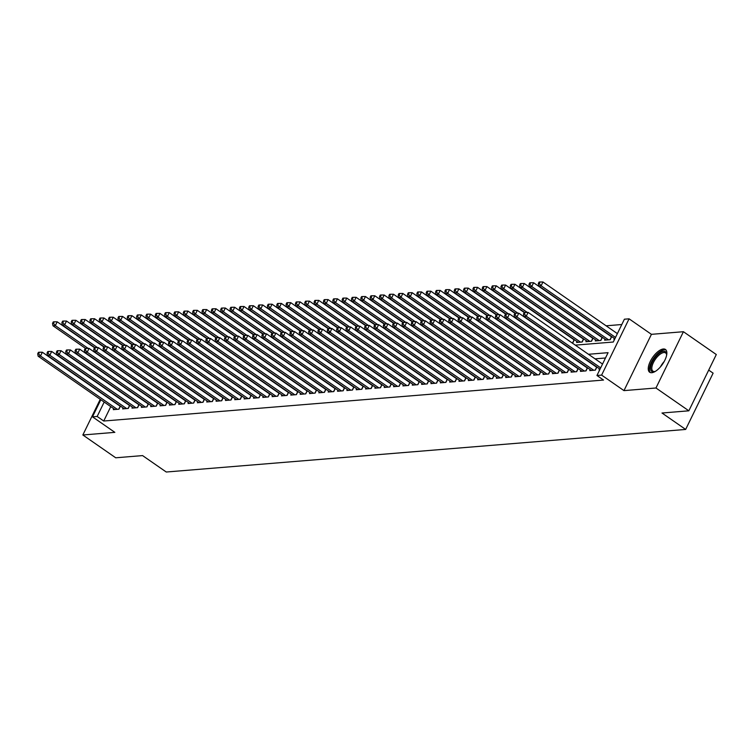 <?xml version="1.0" encoding="UTF-8"?>
<svg xmlns="http://www.w3.org/2000/svg" width="754" height="754" viewBox="0 0 754 754"><rect width="100%" height="100%" fill="white"/><g stroke="black" fill="none" stroke-linecap="round" stroke-linejoin="round"><path stroke-width="1.13" d="M663.341 348.989A13.845 5.994 -55.2 0 0 651.362 359.422A13.845 5.994 -55.2 0 0 649.656 372.231A13.845 5.994 -55.2 0 0 651.767 372.712A13.845 5.994 -55.2 0 0 663.746 362.278A13.845 5.994 -55.2 0 0 665.452 349.47A13.845 5.994 -55.2 0 0 663.341 348.989M575.293 345.134L613.275 342.024L624.397 319.206L629.072 318.819L601.617 375.106L596.951 375.492L608.082 352.674L588.469 354.276M651.428 334.333L623.973 390.619L655.971 387.999L688.845 410.807L716.3 354.531L683.426 331.713L651.428 334.333L629.072 318.819M708.703 370.101L713.114 373.155L685.659 429.441L166.257 472.013L142.581 455.595L115.72 457.791L82.846 434.983L114.844 432.353L92.488 416.839L100.838 399.724M621.805 324.522L606.112 325.803M655.971 387.999L683.426 331.713M100.244 399.309L82.846 434.983M599.562 368.876L599.091 369.828L599.741 369.771M590.212 369.649L589.751 370.591L595.358 370.129L596.876 367.019M580.872 370.412L580.41 371.364L586.018 370.902L587.536 367.782M571.532 371.175L571.07 372.127L576.678 371.665L578.195 368.555M562.192 371.939L561.73 372.891L567.328 372.429L568.855 369.319M552.852 372.712L552.39 373.654L557.988 373.202L559.506 370.082M543.502 373.475L543.04 374.427L548.648 373.965L550.166 370.845M534.162 374.238L533.7 375.19L539.308 374.729L540.825 371.618M524.822 375.002L524.36 375.954L529.968 375.492L531.485 372.382M515.482 375.775L515.02 376.717L520.628 376.265L522.145 373.145M506.141 376.538L505.68 377.49L511.278 377.028L512.805 373.909M496.801 377.302L496.33 378.254L501.938 377.792L503.455 374.681M487.452 378.065L486.99 379.017L492.598 378.555L494.115 375.445M478.111 378.838L477.65 379.78L483.257 379.328L484.775 376.208M468.771 379.601L468.309 380.553L473.917 380.091L475.435 376.972M459.431 380.365L458.969 381.317L464.568 380.855L466.095 377.745M450.091 381.128L449.629 382.08L455.228 381.618L456.745 378.508M440.741 381.901L440.279 382.844L445.887 382.391L447.405 379.271M431.401 382.664L430.939 383.616L436.547 383.155L438.065 380.035M422.061 383.428L421.599 384.38L427.207 383.918L428.724 380.808M412.721 384.191L412.259 385.143L417.867 384.681L419.384 381.571M403.381 384.964L402.919 385.907L408.517 385.454L410.044 382.335M394.04 385.728L393.569 386.679L399.177 386.218L400.694 383.098M384.691 386.491L384.229 387.443L389.837 386.981L391.354 383.871M375.351 387.254L374.889 388.206L380.497 387.744L382.014 384.634M366.01 388.027L365.549 388.97L371.156 388.517L372.674 385.398M356.67 388.791L356.208 389.743L361.807 389.281L363.334 386.161M347.33 389.554L346.868 390.506L352.467 390.044L353.984 386.934M337.981 390.327L337.519 391.269L343.127 390.808L344.644 387.697M328.64 391.09L328.178 392.033L333.786 391.58L335.304 388.461M319.3 391.854L318.838 392.806L324.446 392.344L325.964 389.224M309.96 392.617L309.498 393.569L315.106 393.107L316.623 389.997M300.62 393.39L300.158 394.333L305.756 393.871L307.283 390.761M291.28 394.154L290.808 395.096L296.416 394.644L297.934 391.524M281.93 394.917L281.468 395.869L287.076 395.407L288.594 392.287M272.59 395.68L272.128 396.632L277.736 396.17L279.253 393.06M263.25 396.453L262.788 397.396L268.396 396.934L269.913 393.824M253.909 397.217L253.448 398.159L259.046 397.707L260.573 394.587M244.569 397.98L244.107 398.932L249.706 398.47L251.223 395.35M235.22 398.743L234.758 399.695L240.366 399.234L241.883 396.123M225.88 399.516L225.418 400.459L231.026 399.997L232.543 396.887M216.539 400.28L216.078 401.222L221.685 400.77L223.203 397.65M207.199 401.043L206.737 401.995L212.345 401.533L213.863 398.414M197.859 401.807L197.397 402.759L202.996 402.297L204.523 399.186M188.519 402.579L188.048 403.522L193.655 403.06L195.173 399.95M179.169 403.343L178.707 404.285L184.315 403.833L185.833 400.713M169.829 404.106L169.367 405.058L174.975 404.596L176.493 401.477M160.489 404.87L160.027 405.822L165.635 405.36L167.152 402.25M151.149 405.643L150.687 406.585L156.285 406.123L157.812 403.013M141.809 406.406L141.347 407.349L146.945 406.896L148.463 403.776M132.459 407.169L131.997 408.121L137.605 407.66L139.122 404.54M123.119 407.933L122.657 408.885L128.265 408.423L129.782 405.313M571.984 342.844L572.833 342.778L574.35 339.658M577.027 341.524L576.565 342.467L582.173 342.005L583.69 338.895M586.367 340.751L585.905 341.703L591.513 341.242L593.03 338.131M595.717 339.988L595.245 340.94L600.853 340.478L602.371 337.358M605.057 339.225L604.595 340.167L610.193 339.715L611.72 336.595M614.397 338.461L613.935 339.404L614.576 339.357M110.763 406.613L103.732 421.024L603.53 380.054L596.951 375.492M605.49 357.99L595.038 358.838M113.779 408.706L113.317 409.648L118.925 409.186L120.442 406.076M623.973 390.619L601.617 375.106M103.732 421.024L97.162 416.462L92.488 416.839M688.845 410.807L661.993 413.013L685.659 429.441M104.184 402.042L97.162 416.462M118.755 409.205L120.197 406.255L42.347 352.231L40.49 356.029L117.285 409.328M38.633 353.758L39.378 352.241L38.445 352.316L37.7 353.833L38.633 353.758L40.49 356.029L38.152 356.218L114.947 409.516M42.347 352.231L39.378 352.241M37.7 353.833L38.152 356.218M94.523 347.717L57.181 321.807L55.325 325.605L52.987 325.794L85.626 348.452M88.171 348.405L55.325 325.605L53.468 323.334L54.213 321.817L53.28 321.892L52.535 323.409L53.468 323.334M52.987 325.794L52.535 323.409M54.213 321.817L57.181 321.807M655.292 371.411A11.989 5.184 124.8 0 1 654.661 371.637A11.989 5.184 124.8 0 1 650.645 367.16A11.989 5.184 124.8 0 1 658.968 353.56A11.989 5.184 124.8 0 1 666.649 354.361A11.989 5.184 124.8 0 1 666.659 355.04M666.659 354.889A11.093 4.807 -55.2 0 0 665.594 352.919A11.093 4.807 -55.2 0 0 657.742 356.322A11.093 4.807 -55.2 0 0 651.89 367.207A11.093 4.807 -55.2 0 0 652.936 371.156A11.093 4.807 -55.2 0 0 655.151 371.468M666.046 350.044A13.761 5.957 -55.2 0 0 656.376 354.861A13.761 5.957 -55.2 0 0 649.458 367.99A13.761 5.957 -55.2 0 0 650.41 372.589M128.095 408.442L129.537 405.482L51.687 351.458L49.83 355.266L126.625 408.555M47.973 352.995L48.718 351.477L47.785 351.553L47.04 353.07L47.973 352.995L49.83 355.266L47.493 355.454L124.297 408.753M51.687 351.458L48.718 351.477M47.04 353.07L47.493 355.454M137.435 407.669L138.877 404.719L61.027 350.695L59.17 354.503L135.974 407.791M57.313 352.231L58.058 350.704L57.125 350.78L56.38 352.307L57.313 352.231L59.17 354.503L56.833 354.691L133.637 407.98M61.027 350.695L58.058 350.704M56.38 352.307L56.833 354.691M146.776 406.906L148.218 403.956L70.367 349.931L68.51 353.73L145.315 407.028M66.663 351.458L67.398 349.941L66.465 350.016L65.73 351.543L66.663 351.458L68.51 353.73L66.182 353.928L142.977 407.217M70.367 349.931L67.398 349.941M65.73 351.543L66.182 353.928M156.125 406.142L157.558 403.192L79.707 349.168L77.86 352.966L154.655 406.265M76.003 350.695L76.748 349.177L75.805 349.253L75.07 350.77L76.003 350.695L77.86 352.966L75.523 353.155L152.317 406.453M79.707 349.168L76.748 349.177M75.07 350.77L75.523 353.155M103.864 346.953L66.522 321.034L64.665 324.842L62.337 325.031L94.966 347.679M97.511 347.632L64.665 324.842L62.818 322.571L63.553 321.053L62.62 321.129L61.885 322.646L62.818 322.571M62.337 325.031L61.885 322.646M63.553 321.053L66.522 321.034M113.175 346.19L112.431 347.707L113.373 347.632L114.108 346.114L113.175 346.19L75.862 320.271L74.015 324.079L71.677 324.267L104.316 346.915M106.861 346.868L74.015 324.079L72.158 321.807L72.902 320.28L71.96 320.365L71.225 321.883L72.158 321.807M71.677 324.267L71.225 321.883M72.902 320.28L75.862 320.271M122.553 345.417L85.202 319.507L83.355 323.306L81.017 323.504L113.656 346.152M116.201 346.105L83.355 323.306L81.498 321.044L82.243 319.517L81.309 319.592L80.565 321.119L81.498 321.044M81.017 323.504L80.565 321.119M82.243 319.517L85.202 319.507M131.893 344.653L94.552 318.744L92.695 322.542L90.357 322.731L122.996 345.389M125.541 345.341L92.695 322.542L90.838 320.271L91.583 318.753L90.65 318.829L89.905 320.346L90.838 320.271M90.357 322.731L89.905 320.346M91.583 318.753L94.552 318.744M165.465 405.379L166.907 402.419L89.057 348.395L87.2 352.203L163.995 405.492M85.343 349.931L86.088 348.414L85.155 348.489L84.41 350.007L85.343 349.931L87.2 352.203L84.863 352.391L161.658 405.69M89.057 348.395L86.088 348.414M84.41 350.007L84.863 352.391M141.234 343.89L103.892 317.971L102.035 321.779L99.698 321.967L132.336 344.616M134.881 344.569L102.035 321.779L100.178 319.507L100.923 317.99L99.99 318.065L99.245 319.583L100.178 319.507M99.698 321.967L99.245 319.583M100.923 317.99L103.892 317.971M174.805 404.606L176.248 401.656L98.397 347.632L96.54 351.439L173.335 404.728M94.684 349.168L95.428 347.641L94.495 347.717L93.75 349.243L94.684 349.168L96.54 351.439L94.203 351.628L171.007 404.917M98.397 347.632L95.428 347.641M93.75 349.243L94.203 351.628M150.546 343.127L149.801 344.644L150.734 344.569L151.479 343.051L150.546 343.127L113.232 317.208L111.375 321.016L109.038 321.204L141.677 343.852M144.221 343.805L111.375 321.016L109.528 318.744L110.263 317.217L109.33 317.302L108.585 318.819L109.528 318.744M109.038 321.204L108.585 318.819M110.263 317.217L113.232 317.208M184.146 403.842L185.588 400.892L107.737 346.868L105.88 350.667L182.685 403.965M104.024 348.395L104.768 346.878L103.835 346.953L103.091 348.48L104.024 348.395L105.88 350.667L103.543 350.864L180.347 404.153M107.737 346.868L104.768 346.878M103.091 348.48L103.543 350.864M159.886 342.363L159.141 343.881L160.074 343.805L160.819 342.288L159.886 342.363L122.572 316.444L120.715 320.243L118.387 320.441L151.026 343.089M153.571 343.042L120.715 320.243L118.868 317.981L119.603 316.454L118.67 316.529L117.935 318.056L118.868 317.981M118.387 320.441L117.935 318.056M119.603 316.454L122.572 316.444M193.486 403.079L194.928 400.129L117.077 346.105L115.221 349.903L192.025 403.202M113.373 347.632L115.221 349.903L112.883 350.092L189.688 403.39M117.077 346.105L114.108 346.114M112.431 347.707L112.883 350.092M169.264 341.59L131.912 315.681L130.065 319.479L127.728 319.668L160.366 342.325M162.911 342.278L130.065 319.479L128.208 317.208L128.953 315.69L128.02 315.766L127.275 317.283L128.208 317.208M127.728 319.668L127.275 317.283M128.953 315.69L131.912 315.681M202.835 402.316L204.268 399.356L126.418 345.332L124.561 349.14L201.365 402.429M122.713 346.868L123.449 345.351L122.516 345.426L121.78 346.944L122.713 346.868L124.561 349.14L122.233 349.328L199.028 402.627M126.418 345.332L123.449 345.351M121.78 346.944L122.233 349.328M178.604 340.827L141.262 314.908L139.405 318.716L137.068 318.904L169.707 341.553M172.251 341.505L139.405 318.716L137.548 316.444L138.293 314.927L137.36 315.002L136.615 316.52L137.548 316.444M137.068 318.904L136.615 316.52M138.293 314.927L141.262 314.908M212.176 401.543L213.608 398.593L135.758 344.569L133.91 348.376L210.705 401.665M132.054 346.105L132.798 344.578L131.865 344.653L131.121 346.18L132.054 346.105L133.91 348.376L131.573 348.565L208.368 401.854M135.758 344.569L132.798 344.578M131.121 346.18L131.573 348.565M187.916 340.063L187.171 341.581L188.104 341.505L188.849 339.988L187.916 340.063L150.602 314.145L148.745 317.952L146.408 318.141L179.047 340.789M181.591 340.742L148.745 317.952L146.889 315.681L147.633 314.154L146.7 314.239L145.956 315.756L146.889 315.681M146.408 318.141L145.956 315.756M147.633 314.154L150.602 314.145M221.516 400.779L222.958 397.829L145.107 343.805L143.251 347.603L220.045 400.902M141.394 345.332L142.138 343.815L141.205 343.89L140.461 345.417L141.394 345.332L143.251 347.603L140.913 347.801L217.708 401.09M145.107 343.805L142.138 343.815M140.461 345.417L140.913 347.801M197.256 339.3L196.511 340.817L197.444 340.742L198.189 339.225L197.256 339.3L159.942 313.381L158.086 317.18L155.748 317.377L188.387 340.026M190.932 339.979L158.086 317.18L156.229 314.918L156.973 313.391L156.04 313.466L155.296 314.993L156.229 314.918M155.748 317.377L155.296 314.993M156.973 313.391L159.942 313.381M230.856 400.016L232.298 397.066L154.447 343.042L152.591 346.84L229.386 400.138M150.734 344.569L152.591 346.84L150.253 347.029L227.058 400.327M154.447 343.042L151.479 343.051M149.801 344.644L150.253 347.029M206.624 338.527L169.282 312.618L167.426 316.416L165.098 316.605L197.727 339.253M200.272 339.215L167.426 316.416L165.578 314.145L166.314 312.627L165.38 312.703L164.645 314.22L165.578 314.145M165.098 316.605L164.645 314.22M166.314 312.627L169.282 312.618M240.196 399.252L241.638 396.293L163.788 342.269L161.931 346.077L238.735 399.366M160.074 343.805L161.931 346.077L159.594 346.265L236.398 399.563M163.788 342.269L160.819 342.288M159.141 343.881L159.594 346.265M215.964 337.764L178.623 311.845L176.775 315.653L174.438 315.841L207.077 338.489M209.621 338.442L176.775 315.653L174.919 313.381L175.663 311.864L174.721 311.939L173.986 313.457L174.919 313.381M174.438 315.841L173.986 313.457M175.663 311.864L178.623 311.845M249.536 398.48L250.978 395.53L173.128 341.505L171.271 345.304L248.075 398.602M169.424 343.042L170.159 341.515L169.226 341.59L168.491 343.117L169.424 343.042L171.271 345.304L168.943 345.502L245.738 398.791M173.128 341.505L170.159 341.515M168.491 343.117L168.943 345.502M225.314 337L187.963 311.082L186.115 314.889L183.778 315.078L216.417 337.726M218.962 337.679L186.115 314.889L184.259 312.618L185.003 311.091L184.07 311.176L183.326 312.693L184.259 312.618M183.778 315.078L183.326 312.693M185.003 311.091L187.963 311.082M258.886 397.716L260.318 394.766L182.468 340.742L180.621 344.54L257.416 397.839M178.764 342.269L179.509 340.751L178.566 340.827L177.831 342.354L178.764 342.269L180.621 344.54L178.283 344.738L255.078 398.027M182.468 340.742L179.509 340.751M177.831 342.354L178.283 344.738M234.626 336.237L233.881 337.754L234.814 337.679L235.559 336.161L234.626 336.237L197.312 310.318L195.456 314.116L193.118 314.314L225.757 336.963M228.302 336.915L195.456 314.116L193.599 311.854L194.343 310.328L193.41 310.403L192.666 311.93L193.599 311.854M193.118 314.314L192.666 311.93M194.343 310.328L197.312 310.318M268.226 396.953L269.668 394.003L191.818 339.979L189.961 343.777L266.756 397.075M188.104 341.505L189.961 343.777L187.623 343.965L264.418 397.264M191.818 339.979L188.849 339.988M187.171 341.581L187.623 343.965M243.994 335.464L206.653 309.555L204.796 313.353L202.458 313.541L235.097 336.19M237.642 336.152L204.796 313.353L202.939 311.082L203.684 309.564L202.751 309.64L202.006 311.157L202.939 311.082M202.458 313.541L202.006 311.157M203.684 309.564L206.653 309.555M277.566 396.189L279.008 393.23L201.158 339.206L199.301 343.013L276.096 396.302M197.444 340.742L199.301 343.013L196.964 343.202L273.768 396.5M201.158 339.206L198.189 339.225M196.511 340.817L196.964 343.202M253.335 334.701L215.993 308.782L214.136 312.59L211.799 312.778L244.437 335.426M246.982 335.379L214.136 312.59L212.289 310.318L213.024 308.801L212.091 308.876L211.346 310.394L212.289 310.318M211.799 312.778L211.346 310.394M213.024 308.801L215.993 308.782M286.906 395.416L288.348 392.466L210.498 338.442L208.641 342.241L285.446 395.539M206.785 339.979L207.529 338.452L206.596 338.527L205.851 340.054L206.785 339.979L208.641 342.241L206.304 342.439L283.108 395.727M210.498 338.442L207.529 338.452M205.851 340.054L206.304 342.439M262.675 333.937L225.333 308.018L223.476 311.826L221.148 312.015L253.787 334.663M256.332 334.616L223.476 311.826L221.629 309.555L222.364 308.028L221.431 308.113L220.696 309.63L221.629 309.555M221.148 312.015L220.696 309.63M222.364 308.028L225.333 308.018M296.247 394.653L297.689 391.703L219.838 337.679L217.981 341.477L294.786 394.776M216.134 339.206L216.869 337.688L215.936 337.764L215.192 339.291L216.134 339.206L217.981 341.477L215.644 341.675L292.448 394.964M219.838 337.679L216.869 337.688M215.192 339.291L215.644 341.675M271.987 333.174L271.252 334.691L272.185 334.616L272.92 333.098L271.987 333.174L234.673 307.255L232.826 311.053L230.488 311.251L263.127 333.899M265.672 333.852L232.826 311.053L230.969 308.791L231.714 307.264L230.781 307.34L230.036 308.867L230.969 308.791M230.488 311.251L230.036 308.867M231.714 307.264L234.673 307.255M305.596 393.89L307.029 390.94L229.178 336.906L227.322 340.714L304.126 394.012M225.474 338.442L226.209 336.925L225.276 337L224.541 338.518L225.474 338.442L227.322 340.714L224.994 340.902L301.788 394.201M229.178 336.906L226.209 336.925M224.541 338.518L224.994 340.902M281.365 332.401L244.023 306.492L242.166 310.29L239.829 310.478L272.467 333.127M275.012 333.089L242.166 310.29L240.309 308.018L241.054 306.501L240.121 306.576L239.376 308.094L240.309 308.018M239.829 310.478L239.376 308.094M241.054 306.501L244.023 306.492M314.936 393.126L316.378 390.167L238.518 336.143L236.671 339.95L313.466 393.239M234.814 337.679L236.671 339.95L234.334 340.139L311.129 393.437M238.518 336.143L235.559 336.161M233.881 337.754L234.334 340.139M290.705 331.637L253.363 305.719L251.506 309.526L249.169 309.715L281.808 332.363M284.352 332.316L251.506 309.526L249.649 307.255L250.394 305.738L249.461 305.813L248.716 307.33L249.649 307.255M249.169 309.715L248.716 307.33M250.394 305.738L253.363 305.719M324.277 392.353L325.719 389.403L247.868 335.379L246.011 339.177L322.806 392.476M244.155 336.915L244.899 335.389L243.966 335.464L243.222 336.991L244.155 336.915L246.011 339.177L243.674 339.375L320.469 392.664M247.868 335.379L244.899 335.389M243.222 336.991L243.674 339.375M300.045 330.874L262.703 304.955L260.846 308.763L258.509 308.952L291.148 331.6M293.692 331.553L260.846 308.763L258.99 306.492L259.734 304.965L258.801 305.05L258.057 306.567L258.99 306.492M258.509 308.952L258.057 306.567M259.734 304.965L262.703 304.955M333.617 391.59L335.059 388.64L257.208 334.616L255.352 338.414L332.146 391.712M253.495 336.143L254.239 334.625L253.306 334.701L252.562 336.227L253.495 336.143L255.352 338.414L253.014 338.612L329.818 391.901M257.208 334.616L254.239 334.625M252.562 336.227L253.014 338.612M309.357 330.111L308.612 331.628L309.545 331.553L310.29 330.026L309.357 330.111L272.043 304.192L270.186 307.99L267.858 308.188L300.488 330.836M303.042 330.789L270.186 307.99L268.339 305.728L269.074 304.201L268.141 304.277L267.406 305.804L268.339 305.728M267.858 308.188L267.406 305.804M269.074 304.201L272.043 304.192M342.957 390.826L344.399 387.876L266.548 333.843L264.692 337.651L341.496 390.949M262.835 335.379L263.58 333.862L262.646 333.937L261.902 335.455L262.835 335.379L264.692 337.651L262.354 337.839L339.159 391.137M266.548 333.843L263.58 333.862M261.902 335.455L262.354 337.839M318.697 329.338L317.952 330.865L318.895 330.789L319.63 329.262L318.697 329.338L281.383 303.428L279.536 307.227L277.199 307.415L309.837 330.063M312.382 330.026L279.536 307.227L277.679 304.955L278.424 303.438L277.481 303.513L276.746 305.031L277.679 304.955M277.199 307.415L276.746 305.031M278.424 303.438L281.383 303.428M352.297 390.063L353.739 387.104L275.889 333.079L274.032 336.887L350.836 390.176M272.185 334.616L274.032 336.887L271.704 337.076L348.499 390.374M275.889 333.079L272.92 333.098M271.252 334.691L271.704 337.076M361.647 389.29L363.079 386.34L285.229 332.316L283.381 336.114L360.176 389.413M281.525 333.852L282.269 332.326L281.327 332.401L280.592 333.928L281.525 333.852L283.381 336.114L281.044 336.312L357.839 389.601M285.229 332.316L282.269 332.326M280.592 333.928L281.044 336.312M370.987 388.527L372.429 385.577L294.578 331.553L292.722 335.351L369.517 388.649M290.865 333.079L291.609 331.562L290.676 331.637L289.932 333.164L290.865 333.079L292.722 335.351L290.384 335.549L367.179 388.838M294.578 331.553L291.609 331.562M289.932 333.164L290.384 335.549M328.075 328.574L290.724 302.656L288.876 306.463L286.539 306.652L319.178 329.3M321.722 329.253L288.876 306.463L287.02 304.192L287.764 302.674L286.831 302.75L286.086 304.267L287.02 304.192M286.539 306.652L286.086 304.267M287.764 302.674L290.724 302.656M337.415 327.811L300.073 301.892L298.216 305.7L295.879 305.888L328.518 328.537M331.063 328.49L298.216 305.7L296.36 303.428L297.104 301.902L296.171 301.986L295.427 303.504L296.36 303.428M295.879 305.888L295.427 303.504M297.104 301.902L300.073 301.892M346.727 327.048L345.982 328.565L346.915 328.49L347.66 326.963L346.727 327.048L309.413 301.129L307.557 304.927L305.219 305.125L337.858 327.773M340.403 327.726L307.557 304.927L305.7 302.665L306.444 301.138L305.511 301.214L304.767 302.74L305.7 302.665M305.219 305.125L304.767 302.74M306.444 301.138L309.413 301.129M380.327 387.763L381.769 384.804L303.919 330.78L302.062 334.587L378.857 387.886M300.205 332.316L300.95 330.799L300.017 330.874L299.272 332.391L300.205 332.316L302.062 334.587L299.724 334.776L376.529 388.074M303.919 330.78L300.95 330.799M299.272 332.391L299.724 334.776M356.067 326.275L355.322 327.802L356.256 327.726L357 326.199L356.067 326.275L318.753 300.365L316.897 304.164L314.559 304.352L347.198 327M349.743 326.963L316.897 304.164L315.049 301.892L315.785 300.375L314.852 300.45L314.107 301.968L315.049 301.892M314.559 304.352L314.107 301.968M315.785 300.375L318.753 300.365M389.667 387L391.109 384.04L313.259 330.016L311.402 333.824L388.206 387.113M309.545 331.553L311.402 333.824L309.065 334.013L385.869 387.311M313.259 330.016L310.29 330.026M308.612 331.628L309.065 334.013M365.436 325.511L328.094 299.592L326.237 303.4L323.909 303.589L356.548 326.237M359.093 326.19L326.237 303.4L324.39 301.129L325.125 299.611L324.192 299.687L323.457 301.204L324.39 301.129M323.909 303.589L323.457 301.204M325.125 299.611L328.094 299.592M399.007 386.227L400.449 383.277L322.599 329.253L320.742 333.051L397.547 386.35M318.895 330.789L320.742 333.051L318.405 333.249L395.209 386.538M322.599 329.253L319.63 329.262M317.952 330.865L318.405 333.249M374.785 324.748L337.434 298.829L335.587 302.637L333.249 302.825L365.888 325.474M368.433 325.426L335.587 302.637L333.73 300.365L334.474 298.838L333.541 298.914L332.797 300.441L333.73 300.365M333.249 302.825L332.797 300.441M334.474 298.838L337.434 298.829M408.357 385.464L409.79 382.514L331.939 328.49L330.082 332.288L406.887 385.586M328.235 330.016L328.97 328.499L328.037 328.574L327.302 330.101L328.235 330.016L330.082 332.288L327.754 332.486L404.549 385.775M331.939 328.49L328.97 328.499M327.302 330.101L327.754 332.486M384.125 323.975L346.783 298.066L344.927 301.864L342.589 302.062L375.228 324.71M377.773 324.663L344.927 301.864L343.07 299.602L343.815 298.075L342.882 298.15L342.137 299.677L343.07 299.602M342.589 302.062L342.137 299.677M343.815 298.075L346.783 298.066M417.697 384.7L419.139 381.741L341.279 327.717L339.432 331.524L416.227 384.823M337.575 329.253L338.32 327.736L337.387 327.811L336.642 329.328L337.575 329.253L339.432 331.524L337.095 331.713L413.889 385.011M341.279 327.717L338.32 327.736M336.642 329.328L337.095 331.713M393.437 323.212L392.693 324.738L393.626 324.663L394.37 323.136L393.437 323.212L356.124 297.302L354.267 301.1L351.929 301.289L384.568 323.937M387.113 323.9L354.267 301.1L352.41 298.829L353.155 297.312L352.222 297.387L351.477 298.904L352.41 298.829M351.929 301.289L351.477 298.904M353.155 297.312L356.124 297.302M427.037 383.927L428.479 380.977L350.629 326.953L348.772 330.761L425.567 384.05M346.915 328.49L348.772 330.761L346.435 330.949L423.23 384.248M350.629 326.953L347.66 326.963M345.982 328.565L346.435 330.949M402.806 322.448L365.464 296.529L363.607 300.337L361.27 300.526L393.908 323.174M396.453 323.127L363.607 300.337L361.75 298.066L362.495 296.548L361.562 296.624L360.817 298.141L361.75 298.066M361.27 300.526L360.817 298.141M362.495 296.548L365.464 296.529M436.377 383.164L437.82 380.214L359.969 326.19L358.112 329.988L434.907 383.286M356.256 327.726L358.112 329.988L355.775 330.186L432.579 383.475M359.969 326.19L357 326.199M355.322 327.802L355.775 330.186M412.146 321.685L374.804 295.766L372.947 299.574L370.619 299.762L403.249 322.41M405.803 322.363L372.947 299.574L371.1 297.302L371.835 295.775L370.902 295.851L370.167 297.378L371.1 297.302M370.619 299.762L370.167 297.378M371.835 295.775L374.804 295.766M445.718 382.401L447.16 379.451L369.309 325.426L367.452 329.225L444.257 382.523M365.605 326.953L366.34 325.436L365.407 325.511L364.663 327.029L365.605 326.953L367.452 329.225L365.115 329.423L441.919 382.712M369.309 325.426L366.34 325.436M364.663 327.029L365.115 329.423M421.486 320.912L384.144 295.002L382.297 298.801L379.959 298.999L412.598 321.647M415.143 321.6L382.297 298.801L380.44 296.539L381.185 295.012L380.242 295.087L379.507 296.614L380.44 296.539M379.959 298.999L379.507 296.614M381.185 295.012L384.144 295.002M455.058 381.637L456.5 378.678L378.649 324.654L376.793 328.461L453.597 381.76M374.945 326.19L375.68 324.672L374.747 324.748L374.012 326.265L374.945 326.19L376.793 328.461L374.465 328.65L451.26 381.948M378.649 324.654L375.68 324.672M374.012 326.265L374.465 328.65M430.798 320.148L430.063 321.675L430.996 321.6L431.731 320.073L430.798 320.148L393.494 294.239L391.637 298.037L389.3 298.226L421.938 320.874M424.483 320.836L391.637 298.037L389.78 295.766L390.525 294.248L389.592 294.324L388.847 295.841L389.78 295.766M389.3 298.226L388.847 295.841M390.525 294.248L393.494 294.239M464.407 380.864L465.84 377.914L387.99 323.89L386.142 327.698L462.937 380.987M384.286 325.426L385.03 323.9L384.088 323.984L383.352 325.502L384.286 325.426L386.142 327.698L383.805 327.886L460.6 381.185M387.99 323.89L385.03 323.9M383.352 325.502L383.805 327.886M440.176 319.385L402.834 293.466L400.977 297.274L398.64 297.462L431.279 320.111M433.823 320.064L400.977 297.274L399.12 295.002L399.865 293.485L398.932 293.56L398.187 295.078L399.12 295.002M398.64 297.462L398.187 295.078M399.865 293.485L402.834 293.466M473.748 380.101L475.19 377.151L397.339 323.127L395.482 326.925L472.277 380.223M393.626 324.663L395.482 326.925L393.145 327.123L469.94 380.412M397.339 323.127L394.37 323.136M392.693 324.738L393.145 327.123M449.516 318.622L412.174 292.703L410.317 296.511L407.98 296.699L440.619 319.347M443.163 319.3L410.317 296.511L408.461 294.239L409.205 292.712L408.272 292.788L407.528 294.314L408.461 294.239M407.98 296.699L407.528 294.314M409.205 292.712L412.174 292.703M483.088 379.337L484.53 376.387L406.679 322.363L404.823 326.162L481.618 379.46M402.966 323.89L403.71 322.373L402.777 322.448L402.033 323.966L402.966 323.89L404.823 326.162L402.485 326.359L479.29 379.648M406.679 322.363L403.71 322.373M402.033 323.966L402.485 326.359M458.856 317.849L421.514 291.939L419.658 295.738L417.32 295.936L449.959 318.584M452.504 318.537L419.658 295.738L417.81 293.466L418.545 291.949L417.612 292.024L416.868 293.551L417.81 293.466M417.32 295.936L416.868 293.551M418.545 291.949L421.514 291.939M492.428 378.574L493.87 375.615L416.019 321.59L414.163 325.398L490.967 378.687M412.306 323.127L413.051 321.609L412.118 321.685L411.373 323.202L412.306 323.127L414.163 325.398L411.825 325.587L488.63 378.885M416.019 321.59L413.051 321.609M411.373 323.202L411.825 325.587M468.168 317.085L467.423 318.612L468.366 318.537L469.101 317.01L468.168 317.085L430.854 291.176L428.998 294.974L426.67 295.163L459.309 317.811M461.853 317.773L428.998 294.974L427.15 292.703L427.886 291.185L426.952 291.261L426.217 292.778L427.15 292.703M426.67 295.163L426.217 292.778M427.886 291.185L430.854 291.176M501.768 377.801L503.21 374.851L425.36 320.827L423.503 324.635L500.307 377.924M421.656 322.363L422.391 320.836L421.458 320.921L420.713 322.439L421.656 322.363L423.503 324.635L421.166 324.823L497.97 378.122M425.36 320.827L422.391 320.836M420.713 322.439L421.166 324.823M477.546 316.322L440.195 290.403L438.347 294.211L436.01 294.399L468.649 317.048M471.193 317L438.347 294.211L436.491 291.939L437.235 290.422L436.302 290.497L435.558 292.015L436.491 291.939M436.01 294.399L435.558 292.015M437.235 290.422L440.195 290.403M511.118 377.038L512.55 374.088L434.7 320.064L432.843 323.862L509.647 377.16M430.996 321.6L432.843 323.862L430.515 324.06L507.31 377.349M434.7 320.064L431.731 320.073M430.063 321.675L430.515 324.06M486.886 315.558L449.544 289.64L447.688 293.447L445.35 293.636L477.989 316.284M480.534 316.237L447.688 293.447L445.831 291.176L446.575 289.649L445.642 289.724L444.898 291.251L445.831 291.176M445.35 293.636L444.898 291.251M446.575 289.649L449.544 289.64M520.458 376.274L521.9 373.324L444.04 319.3L442.193 323.098L518.988 376.397M440.336 320.827L441.081 319.31L440.147 319.385L439.403 320.902L440.336 320.827L442.193 323.098L439.855 323.287L516.65 376.585M444.04 319.3L441.081 319.31M439.403 320.902L439.855 323.287M496.226 314.786L458.884 288.876L457.028 292.675L454.69 292.872L487.329 315.521M489.874 315.474L457.028 292.675L455.171 290.403L455.916 288.886L454.982 288.961L454.238 290.488L455.171 290.403M454.69 292.872L454.238 290.488M455.916 288.886L458.884 288.876M529.798 375.511L531.24 372.551L453.39 318.527L451.533 322.335L528.328 375.624M449.676 320.064L450.421 318.546L449.488 318.622L448.743 320.139L449.676 320.064L451.533 322.335L449.196 322.524L525.99 375.822M453.39 318.527L450.421 318.546M448.743 320.139L449.196 322.524M505.538 314.022L504.794 315.549L505.727 315.474L506.471 313.947L505.538 314.022L468.225 288.113L466.368 291.911L464.03 292.1L496.669 314.748M499.214 314.71L466.368 291.911L464.511 289.64L465.256 288.122L464.323 288.198L463.578 289.715L464.511 289.64M464.03 292.1L463.578 289.715M465.256 288.122L468.225 288.113M539.138 374.738L540.58 371.788L462.73 317.764L460.873 321.572L537.668 374.861M459.016 319.3L459.761 317.773L458.828 317.858L458.083 319.376L459.016 319.3L460.873 321.572L458.536 321.76L535.34 375.058M462.73 317.764L459.761 317.773M458.083 319.376L458.536 321.76M514.878 313.259L514.134 314.776L515.067 314.701L515.811 313.183L514.878 313.259L477.565 287.34L475.708 291.148L473.38 291.336L506.009 313.984M508.564 313.937L475.708 291.148L473.861 288.876L474.596 287.359L473.663 287.434L472.928 288.952L473.861 288.876M473.38 291.336L472.928 288.952M474.596 287.359L477.565 287.34M548.478 373.975L549.92 371.025L472.07 317L470.213 320.799L547.018 374.097M468.366 318.537L470.213 320.799L467.876 320.997L544.68 374.286M472.07 317L469.101 317.01M467.423 318.612L467.876 320.997M524.247 312.495L486.905 286.577L485.058 290.384L482.72 290.573L515.359 313.221M517.904 313.174L485.058 290.384L483.201 288.113L483.945 286.586L483.003 286.661L482.268 288.188L483.201 288.113M482.72 290.573L482.268 288.188M483.945 286.586L486.905 286.577M557.819 373.211L559.261 370.261L481.41 316.237L479.553 320.035L556.358 373.334M477.706 317.764L478.441 316.246L477.508 316.322L476.773 317.839L477.706 317.764L479.553 320.035L477.225 320.224L554.02 373.522M481.41 316.237L478.441 316.246M476.773 317.839L477.225 320.224M574.218 339.913A1.772 0.537 26 0 1 574.105 339.837L496.255 285.813L494.398 289.611L492.06 289.809L524.699 312.458M527.244 312.41L494.398 289.611L492.541 287.34L493.286 285.823L492.353 285.898L491.608 287.425L492.541 287.34M492.06 289.809L491.608 287.425M493.286 285.823L496.255 285.813M567.168 372.448L568.601 369.488L490.75 315.464L488.903 319.272L565.698 372.561M487.046 317L487.791 315.483L486.848 315.558L486.113 317.076L487.046 317L488.903 319.272L486.566 319.46L563.361 372.759M490.75 315.464L487.791 315.483M486.113 317.076L486.566 319.46M583.568 339.149A1.772 0.537 26 0 1 583.445 339.074L505.595 285.05L503.738 288.848L501.401 289.036L578.205 342.335M580.533 342.146L503.738 288.848L501.881 286.577L502.626 285.059L501.693 285.135L500.948 286.652L501.881 286.577M501.401 289.036L500.948 286.652M502.626 285.059L505.595 285.05M576.508 371.675L577.95 368.725L500.1 314.701L498.243 318.508L575.038 371.797M496.386 316.237L497.131 314.71L496.198 314.795L495.453 316.312L496.386 316.237L498.243 318.508L495.906 318.697L572.701 371.995M500.1 314.701L497.131 314.71M495.453 316.312L495.906 318.697M592.908 338.386A1.772 0.537 26 0 1 592.785 338.301L514.935 284.277L513.078 288.085L510.741 288.273L587.545 341.571M589.882 341.373L513.078 288.085L511.221 285.813L511.966 284.296L511.033 284.371L510.288 285.889L511.221 285.813M510.741 288.273L510.288 285.889M511.966 284.296L514.935 284.277M585.849 370.911L587.291 367.961L509.44 313.937L507.583 317.736L584.378 371.034M505.727 315.474L507.583 317.736L505.246 317.934L582.05 371.222M509.44 313.937L506.471 313.947M504.794 315.549L505.246 317.934M602.248 337.622A1.772 0.537 26 0 1 602.126 337.538L524.275 283.513L522.418 287.321L520.081 287.51L596.885 340.799M599.223 340.61L522.418 287.321L520.571 285.05L521.306 283.523L520.373 283.598L519.629 285.125L520.571 285.05M520.081 287.51L519.629 285.125M521.306 283.523L524.275 283.513M595.189 370.148L596.631 367.198L518.78 313.174L516.924 316.972L593.728 370.271M515.067 314.701L516.924 316.972L514.586 317.161L591.39 370.459M518.78 313.174L515.811 313.183M514.134 314.776L514.586 317.161M611.588 336.849A1.772 0.537 26 0 1 611.466 336.774L533.615 282.75L531.759 286.548L529.431 286.746L606.225 340.035M608.563 339.847L531.759 286.548L529.911 284.277L530.646 282.759L529.713 282.835L528.978 284.362L529.911 284.277M529.431 286.746L528.978 284.362M530.646 282.759L533.615 282.75M602.531 364.041L528.12 312.401L526.264 316.209L600.674 367.848M524.416 313.937L525.152 312.42L524.219 312.495L523.474 314.013L524.416 313.937L526.264 316.209L523.926 316.397L600.014 369.196M528.12 312.401L525.152 312.42M523.474 314.013L523.926 316.397M617.375 333.617L542.955 281.987L541.108 285.785L538.771 285.973L614.859 338.772M615.518 337.424L541.108 285.785L539.251 283.513L539.996 281.996L539.063 282.071L538.318 283.589L539.251 283.513M538.771 285.973L538.318 283.589M539.996 281.996L542.955 281.987M660.495 366.83A11.093 4.807 124.8 0 1 664.189 361.515M574.105 339.837L572.663 342.787M583.445 339.074L582.003 342.024M592.785 338.301L591.343 341.26M602.126 337.538L600.684 340.488M611.466 336.774L610.033 339.724"/></g></svg>
